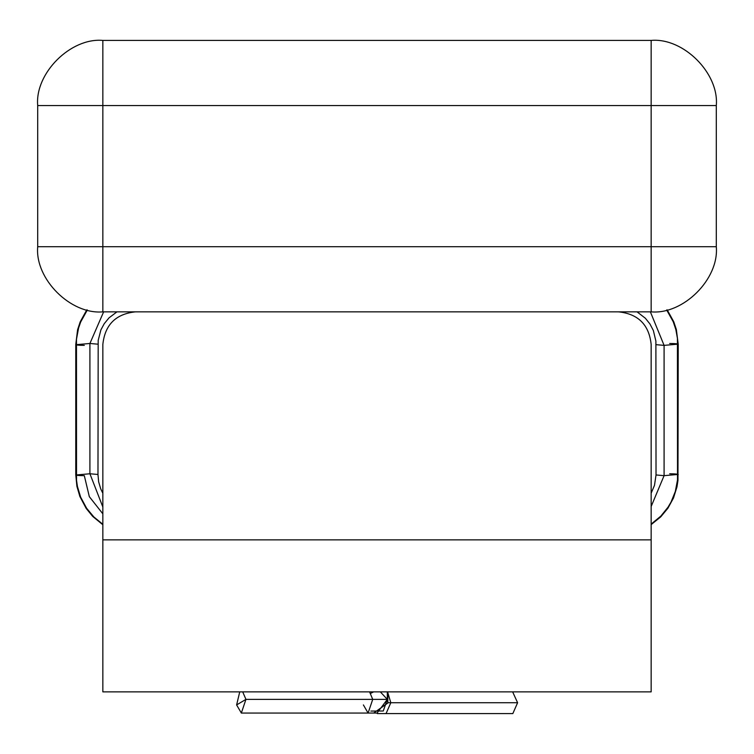 <?xml version="1.0" encoding="UTF-8"?>
<svg xmlns="http://www.w3.org/2000/svg" width="754" height="754" viewBox="0 0 754 754"><rect width="100%" height="100%" fill="white"/><g stroke="black" fill="none" stroke-linecap="round" stroke-linejoin="round"><path stroke-width="1.13" d="M37.7 246.709L37.7 105.56C34.788 73.326 70.612 37.502 102.846 40.414L651.154 40.414C683.388 37.502 719.212 73.326 716.3 105.56L716.3 246.709L716.3 105.56C719.212 73.326 683.388 37.502 651.154 40.414L102.846 40.414L102.846 246.709L651.154 246.709L651.154 105.56L102.846 105.56L651.154 105.56L651.154 40.414L651.154 105.56L716.3 105.56L651.154 105.56L651.154 246.709L716.3 246.709C719.212 278.942 683.388 314.767 651.154 311.854L102.846 311.854C70.612 314.767 34.788 278.942 37.7 246.709L102.846 246.709L102.846 40.414C70.612 37.502 34.788 73.326 37.7 105.56L102.846 105.56L37.7 105.56L37.7 246.709C34.788 278.942 70.612 314.767 102.846 311.854L102.846 246.709L37.7 246.709M651.154 311.854C683.388 314.767 719.212 278.942 716.3 246.709L651.154 246.709L651.154 311.854L651.154 246.709L102.846 246.709L102.846 311.854L651.154 311.854M241.308 713.067L377.057 713.067L387.33 699.373L372.73 699.373L368.093 713.067L363.4 704.933M245.945 699.373L241.346 713.02L236.615 704.933L245.945 699.373L242.703 691.87L245.945 699.373L372.73 699.373L245.945 699.373M368.093 713.067L372.73 699.373L369.573 691.87L372.73 699.373L387.33 699.373L383.258 711.013L370.864 711.069M390.817 702.728L387.82 692.7L390.817 702.728L517.602 702.728L512.645 691.87L517.602 702.728L512.843 713.576L517.602 702.728L390.817 702.728L386.057 713.586L390.817 702.728L387.82 702.728L390.817 702.728M387.33 691.87L387.33 699.373L387.33 691.87M664.086 475.661L656.027 474.963L664.086 475.661L664.086 345.37L656.027 344.672L664.086 345.37L650.372 311.854L664.086 345.37L677.742 344.182L664.086 345.37L664.086 475.661L677.742 474.473L664.086 475.661L651.154 506.509L664.086 475.661M89.915 343.475L97.973 344.182L89.915 343.475L89.915 473.766L97.973 474.473L89.915 473.766L102.846 507.018L89.915 473.766L76.258 474.963L89.915 473.766L89.915 343.475L76.258 344.672L89.915 343.475L103.628 311.854L89.915 343.475M102.846 513.832L89.321 496.66L84.316 475.661C78.171 475.604 75.607 475.284 76.625 474.718M76.258 474.511L75.768 474.803L76.258 474.511M76.258 475.077L75.768 474.803L75.768 344.512L77.587 329.771L80.226 321.779L86.814 309.847M76.258 344.785L75.768 344.512M677.742 344.625L678.232 344.342L677.742 344.625M677.742 344.069L678.232 344.342L677.959 480.477L676.979 486.867L673.529 497.923L667.931 508.187L660.73 516.876L651.154 524.605M677.742 474.36L678.232 474.634M84.316 345.37C78.171 345.313 75.607 344.993 76.625 344.427M669.684 343.475C675.829 343.541 678.393 343.852 677.375 344.427M669.684 473.766C675.829 473.832 678.393 474.143 677.375 474.718M387.82 702.992L373.654 713.067L387.82 703.039L387.82 691.87L387.82 703.039M370.836 693.256L373.626 691.87M380.327 691.87L387.33 699.373L380.327 691.87M239.744 691.87L236.615 704.933L239.744 691.87M102.846 539.864L102.846 344.427L102.846 691.87L651.154 691.87L102.846 691.87L102.846 539.864L651.154 539.864L651.154 344.427L651.154 539.864L102.846 539.864M135.418 311.854C115.777 313.928 104.919 324.786 102.846 344.427C104.919 324.786 115.777 313.928 135.418 311.854M651.154 344.427C649.081 324.786 638.223 313.928 618.582 311.854C638.223 313.928 649.081 324.786 651.154 344.427M651.154 691.87L651.154 539.864L651.154 691.87M387.669 702.134L387.669 691.87M637.055 311.854L645.33 318.216L649.929 323.947L653.36 330.535L655.886 341.1L656.027 474.963L654.491 485.35L651.154 493.191M102.846 493.286L100.725 488.875L98.642 481.806L97.973 474.473L98.19 340.384L100.904 329.875L104.24 323.683L109.047 317.83L116.945 311.854M102.846 524.746L92.723 516.424L86.21 508.469L79.896 496.556L76.899 486.321L75.768 474.803M667.186 309.847L673.765 321.76L676.357 329.564L678.232 344.342M102.846 524.275L93.864 516.971L86.635 508.281L80.65 497.15L77.436 486.49L76.522 480.26L76.484 339.272L78.586 327.999L80.678 321.996L87.332 309.979M666.668 309.979L673.218 321.741L675.829 329.507L677.431 338.376L677.516 479.864L675.33 491.448L671.06 502.023L668.063 507.14L660.815 516.141L651.154 524.096M512.843 713.586L377.283 713.586"/></g></svg>
